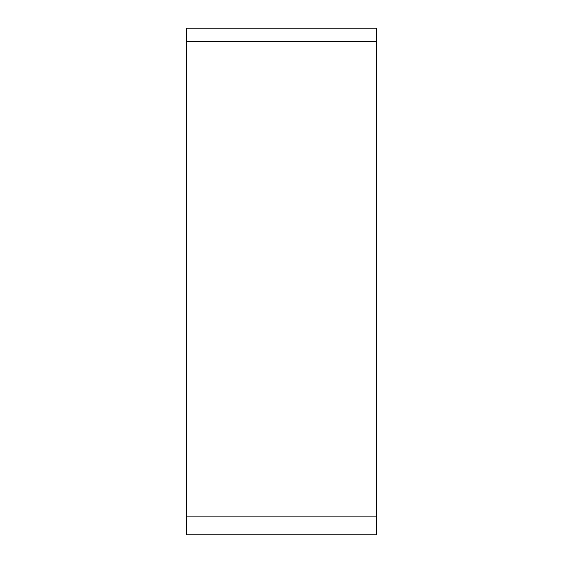 <?xml version="1.0" encoding="UTF-8"?>
<svg xmlns="http://www.w3.org/2000/svg" width="563" height="563" viewBox="0 0 563 563"><rect width="100%" height="100%" fill="white"/><g stroke="black" fill="none" stroke-linecap="round" stroke-linejoin="round"><path stroke-width="0.84" d="M376.457 534.85L376.457 28.15L186.543 28.15L186.543 534.85L376.457 534.85L376.457 28.15M376.457 41.338L186.543 41.338M186.543 516.116L376.457 516.116"/></g></svg>

